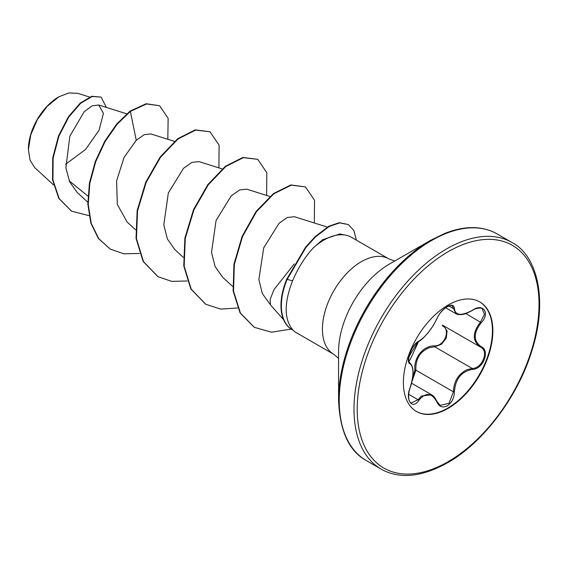 <?xml version="1.0" encoding="UTF-8"?>
<svg xmlns="http://www.w3.org/2000/svg" width="568" height="568" viewBox="0 0 568 568"><rect width="100%" height="100%" fill="white"/><g stroke="black" fill="none" stroke-linecap="round" stroke-linejoin="round"><path stroke-width="0.85" d="M418.829 341.176A0.76 0.632 63.4 0 1 418.552 341.496C402.975 364.138 410.345 358.777 408.853 361.653L409.968 362.973C415.222 368.412 412.893 379.63 410.11 387.951L410.053 387.866C413.916 375.192 413.916 367.169 410.053 363.797C405.034 362.412 412.347 343.562 418.829 341.176C425.723 336.71 431.737 329.234 436.863 318.74C439.149 313.607 442.607 309.539 447.229 306.542C451.759 304.263 454.159 304.952 454.414 308.609C455.366 315.609 461.386 316.149 472.469 310.22C483.112 302.723 490.425 313.131 481.259 322.702C473.229 332.947 473.229 340.963 481.259 346.75C490.432 350.548 483.098 369.399 472.469 369.377C461.379 371.422 455.358 378.906 454.414 391.828C454.151 398.125 451.759 402.797 447.229 405.857C442.607 408.094 439.149 406.802 436.863 401.981C431.73 392.58 425.716 392.048 418.829 400.369C412.332 410.266 405.034 399.836 410.053 387.866M410.018 387.972L410.11 387.951C408.747 391.785 408.328 395.498 408.846 399.091C409.287 401.185 410.046 402.499 411.118 403.031L418.055 399.737L421.435 396.038L431.581 394.767M443.629 325.798L447.101 330.966L446.27 338.152L441.428 344.293L434.683 346.785L429.081 347.772C419.823 351.777 415.428 359.246 415.89 370.166L411.906 381.724M440.101 405.367L449.004 403.287L453.413 391.828C453.818 381.348 458.362 373.964 467.031 369.683L472.207 368.447C482.331 368.533 489.261 350.74 480.507 347.084L442.536 325.173M412.283 379.871L414.903 370.215C413.469 357.826 423.33 345.578 434.47 345.876C444.531 346.345 451.084 329.433 442.287 325.755A0.76 0.454 -61.9 0 1 442.919 325.393M479.541 301.8A63.268 36.529 -60 0 1 488.97 352.565A63.268 36.529 -60 0 1 447.698 408.122A63.268 36.529 -60 0 1 416.273 411.381M448.124 305.059A63.268 36.529 -60 0 1 479.754 301.92A63.268 36.529 -60 0 1 489.453 352.621A63.268 36.529 -60 0 1 448.124 408.371A63.268 36.529 -60 0 1 416.486 411.502A63.268 36.529 -60 0 1 406.787 360.808A63.268 36.529 -60 0 1 448.124 305.059M58.582 96.965A42.685 24.644 120 0 0 28.4 149.242M77.66 93.315L68.835 92.953L58.994 96.723L47.293 106.209L37.367 119.564L30.757 134.857L28.4 149.753L30.054 160.212L34.804 167.716L53.506 184.877M338.563 399.744L338.563 351.613A71.227 41.123 120 0 1 388.924 264.383L430.608 240.321A130.171 75.153 120 0 0 338.563 399.744C339.7 430.828 348.958 451.106 366.325 460.563L381.092 469.09C386.524 472.249 392.637 474.237 399.432 475.054C413.511 476.886 429.585 472.775 447.648 462.728C482.942 442.99 518.108 396.599 531.982 350.413C548.738 298.122 536.291 254.791 511.931 242.479A130.839 75.537 120 0 0 446.512 248.954A130.839 75.537 120 0 0 361.042 364.251A130.839 75.537 120 0 0 381.092 469.09M394.746 261.024L388.924 258.93A55.089 31.808 120 0 0 361.383 261.656A55.089 31.808 120 0 0 325.393 310.199A55.089 31.808 120 0 0 333.835 354.347L296.411 332.734A55.089 31.808 -60 0 1 292.896 330.107M294.217 263.985L273.939 289.694L270.105 299.57L270.446 304.86L283.524 319.635M339.849 233.966L322.624 239.689L312.911 248.266A55.089 31.808 -60 0 1 323.959 240.044A55.089 31.808 -60 0 1 345.784 235.173A55.089 31.808 -60 0 1 351.5 237.317L388.924 258.93M356.413 240.157L353.864 230.501L348.39 224.573L339.7 222.89L329.22 226.469L315.545 236.856L305.939 247.442L287.117 279.47A52.505 30.317 -60 0 0 292.243 329.745A52.505 30.317 -60 0 0 293.067 330.193C284.078 319.72 283.901 303.276 292.541 280.855C297.852 268.352 304.64 257.489 312.911 248.266M87.926 196.088L69.197 180.816M65.59 164.294L85.541 149.476L99.088 130.207L103.433 113.337L98.676 104.988L92.059 105.854L84.121 111.804L69.821 136.228L65.888 167.823L69.63 181.81L77.205 192.502L87.799 202.215M150.776 133.927L144.208 134.651L136.27 140.296L124.065 157.414L116.617 180.858L117.313 204.459L127.147 222.052M222.166 168.923L198.985 161.624L191.92 162.37L183.499 168.327L168.348 192.95L163.797 224.821L167.361 238.915L174.852 249.622L183.237 257.318M269.885 196.471L246.704 189.172L239.646 189.925L231.219 195.875L216.067 220.498L211.523 252.362L215.08 266.498L222.585 277.149M294.416 216.727L287.365 217.473L278.987 223.373L263.715 247.854L258.873 279.548L262.317 293.564L270.56 304.973M136.27 140.296L130.363 111.406L146.551 103.965L159.572 105.712L168.142 118.307L167.816 139.288M89.041 215.662L71.589 211.168L59.178 198.615L52.952 179.992L53.122 158.082L58.937 136.057L68.827 116.965L80.67 103.277L92.151 96.517L101.125 97.107L106.386 107.416M129.965 111.179L116.653 124.108L104.682 141.361L95.275 161.56L89.424 183.088L87.841 204.182L90.852 223.16L98.378 238.482L110.369 249.182L98.775 238.709L91.249 223.387L88.239 204.416L89.822 183.315L95.672 161.795L105.08 141.595L117.051 124.342L130.363 111.406L129.965 111.179L146.153 103.738L159.572 105.712M71.39 211.047L58.781 198.388L52.554 179.765L52.725 157.854L58.539 135.83L68.43 116.738L80.273 103.049L91.753 96.29L101.125 97.107M110.369 249.182L123.959 253.832L139.472 253.434M218.893 167.887L219.113 145.167L209.997 131.769L195.612 130.107L178.096 138.947L160.581 157.201L146.182 182.349L137.548 210.842L136.448 238.588L143.491 261.628L158.082 276.722L171.671 281.38L187.191 280.982M266.605 195.442L266.832 172.715L257.716 159.324L243.324 157.663L225.815 166.495L208.3 184.756L193.901 209.911L185.267 238.397L184.167 266.144L191.217 289.183L205.808 304.278L220.618 309.091L237.609 307.984M314.324 222.99L314.544 200.256L305.428 186.872L291.192 185.175L273.875 193.787L256.488 211.665L242.493 236.657L234.335 264.475L233.526 291.185L240.456 313.103L254.35 327.346L271.532 332.202L291.135 329.085M209.997 131.769L195.214 129.88L177.699 138.713L160.183 156.967L145.784 182.122L137.151 210.607L136.05 238.354L143.093 261.401L157.883 276.609M257.716 159.324L242.926 157.428L225.418 166.268L207.902 184.522L193.503 209.677L184.87 238.169L183.769 265.916L190.82 288.956L205.609 304.157M305.428 186.872L290.795 184.948L273.478 193.56L256.09 211.438L242.096 236.43L233.938 264.248L233.129 290.951L240.058 312.869L254.152 327.232M348.39 224.573L339.302 222.663L328.822 226.241L315.148 236.629L305.541 247.215L286.719 279.243A52.505 30.317 -60 0 0 291.846 329.518A52.505 30.317 -60 0 0 292.044 329.632M472.469 310.22L472.448 310.398C466.619 313.401 463.232 314.75 462.281 314.438C459.363 314.793 457.304 314.565 456.118 313.742L452.149 305.776C451.631 304.959 449.529 305.548 445.852 307.536C441.322 311.207 438.375 314.892 437.012 318.598A0.76 0.419 22.8 0 1 436.863 318.74M481.259 346.75A0.76 0.497 117.9 0 1 480.507 347.084C472.256 341.091 472.256 332.749 480.507 322.049L484.469 314.338L482.189 308.715M414.903 370.215L415.89 370.166L453.413 391.828L454.414 391.828M434.47 345.876A0.76 0.383 -91.4 0 0 434.683 346.785L472.207 368.447A0.76 0.426 86 0 1 472.469 369.377M409.563 362.753L409.769 362.874A0.76 0.703 115.6 0 1 410.053 363.797M408.662 394.313L418.055 399.737A0.76 0.391 35.2 0 1 418.829 400.369M454.414 308.609A0.76 0.611 -179.4 0 1 453.413 308.58L448.805 305.918M436.835 401.413A0.76 0.412 157.4 0 1 436.863 401.981M482.218 308.729L482.218 308.729C482.31 307.657 475.821 307.799 472.448 310.398L472.285 310.334M481.259 322.702L465.803 313.557M448.124 251.738A128.567 74.223 120 0 0 357.215 409.201A128.567 74.223 120 0 0 448.124 461.685A128.567 74.223 120 0 0 539.025 304.228A128.567 74.223 120 0 0 448.124 251.738M388.924 264.383L430.608 240.321L444.978 233.313C457.41 228.528 468.628 226.746 478.625 227.967C485.498 228.769 491.682 230.764 497.163 233.952A130.839 75.537 120 0 0 431.744 240.427A130.839 75.537 120 0 0 346.274 355.724A130.839 75.537 120 0 0 366.325 460.563M292.541 280.855L286.719 279.243M411.559 383.201L431.453 394.689M339.849 233.959L345.784 235.173M98.676 104.988L126.728 113.82M150.776 133.92L174.447 141.368M127.133 222.074L135.518 229.763M222.564 277.177L232.702 286.471M294.423 216.72L327.353 227.086M89.574 97.057L77.66 93.308M71.589 211.168L71.192 210.934M333.835 354.347L338.563 358.33M497.163 233.952L511.931 242.479M157.684 276.495L158.082 276.722M205.41 304.043L205.808 304.278M253.953 327.118L254.35 327.346M292.243 329.745L291.846 329.518M409.5 362.704L409.982 362.98M445.61 307.707L455.962 313.685M418.552 341.496C415.038 344.052 412.453 347.268 410.778 351.145L408.612 358.671C409.698 359.168 405.069 371.231 418.552 341.496C420.263 340.97 423.423 338.102 428.031 332.884L433.306 325.556L437.012 318.598M440.115 405.375L437.012 401.562C435.287 397.983 433.476 395.726 431.573 394.788L431.573 394.788M480.13 346.878L480.741 347.211"/></g></svg>
